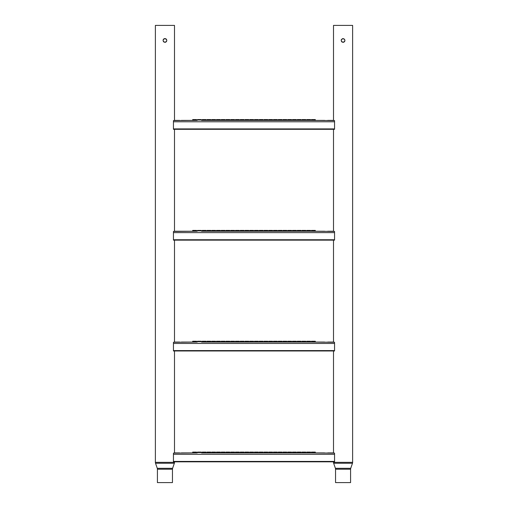 <?xml version="1.0" encoding="UTF-8"?>
<svg xmlns="http://www.w3.org/2000/svg" width="508" height="508" viewBox="0 0 508 508"><rect width="100%" height="100%" fill="white"/><g stroke="black" fill="none" stroke-linecap="round" stroke-linejoin="round"><path stroke-width="0.76" d="M344.113 38.881L342.297 38.729M341.516 39.376L341.217 40.1M341.503 41.491L341.897 41.916M342.017 42.005L343.065 42.323C345.491 41.072 345.491 39.815 343.065 38.564C340.639 39.815 340.639 41.072 343.065 42.323L343.745 42.196M341.192 40.253L341.325 39.719M335.394 468.306L350.736 468.306A2.769 2.769 0 0 0 350.584 469.208L350.584 482.6L335.547 482.6L335.547 469.208A2.769 2.769 0 0 0 335.394 468.306L333.654 463.245A2.769 2.769 0 0 1 333.508 462.344L333.508 461.816M350.736 468.306L352.476 463.245A2.769 2.769 0 0 0 352.622 462.344L352.622 25.4L333.508 25.4L333.508 120.402L331.876 120.402M343.789 42.177L344.151 41.973M344.913 40.805L344.786 39.688M344.799 41.161L344.627 41.485M331.876 452.914L333.508 452.914L333.508 350.984M331.876 342.075L333.508 342.075L333.508 240.144M331.876 231.242L333.508 231.242L333.508 129.311M343.065 38.564C345.491 39.815 345.491 41.072 343.065 42.323M163.608 39.116L164.167 38.729M163.195 39.738L163.087 40.1M163.766 41.916L164.935 42.323C167.361 41.072 167.361 39.815 164.935 38.564C162.509 39.815 162.509 41.072 164.935 42.323L165.614 42.196M163.887 42.005L163.373 41.491M163.062 40.253L163.195 39.719M164.567 38.595L165.983 38.881M157.264 468.306L172.606 468.306A2.769 2.769 0 0 0 172.453 469.208L172.453 482.6L157.417 482.6L157.417 469.208A2.769 2.769 0 0 0 157.264 468.306L155.524 463.245A2.769 2.769 0 0 1 155.378 462.344L155.378 25.4L174.492 25.4L174.492 120.402L176.124 120.402M172.606 468.306L174.346 463.245A2.769 2.769 0 0 0 174.492 462.344L174.492 461.816M165.659 42.177L166.021 41.973L165.659 42.177M166.814 40.45L166.656 39.688M166.675 41.161L166.497 41.485L166.668 41.161M176.124 452.914L174.492 452.914L174.492 350.984M176.124 342.075L174.492 342.075L174.492 240.144M180.003 231.242L174.492 231.242L174.492 129.311M165.303 38.602L166.268 39.116M165.303 42.285L164.935 42.323M195.415 120.402L192.291 120.402A0.394 0.394 0 0 0 192.684 120.021L196.564 120.021A0.394 0.394 0 0 0 196.958 120.402L193.834 120.402M204.915 120.402L201.79 120.402A0.394 0.394 0 0 0 202.184 120.021L206.064 120.021A0.394 0.394 0 0 0 206.458 120.402L203.333 120.402M214.414 120.402L211.29 120.402A0.394 0.394 0 0 0 211.684 120.021L215.563 120.021A0.394 0.394 0 0 0 215.957 120.402L212.833 120.402M223.914 120.402L220.79 120.402A0.394 0.394 0 0 0 221.183 120.021L225.063 120.021A0.394 0.394 0 0 0 225.457 120.402L222.333 120.402M233.413 120.402L230.289 120.402A0.394 0.394 0 0 0 230.683 120.021L234.563 120.021A0.394 0.394 0 0 0 234.956 120.402L231.832 120.402M242.919 120.402L239.789 120.402A0.394 0.394 0 0 0 240.189 120.021L244.062 120.021A0.394 0.394 0 0 0 244.456 120.402L241.332 120.402M252.419 120.402L249.288 120.402A0.394 0.394 0 0 0 249.688 120.021L253.562 120.021A0.394 0.394 0 0 0 253.962 120.402L250.831 120.402M261.918 120.402L258.788 120.402A0.394 0.394 0 0 0 259.188 120.021L263.061 120.021A0.394 0.394 0 0 0 263.462 120.402L260.331 120.402M271.418 120.402L268.294 120.402A0.394 0.394 0 0 0 268.688 120.021L272.561 120.021A0.394 0.394 0 0 0 272.961 120.402L269.837 120.402M280.918 120.402L277.793 120.402A0.394 0.394 0 0 0 278.187 120.021L282.067 120.021A0.394 0.394 0 0 0 282.461 120.402L279.337 120.402M290.417 120.402L287.293 120.402A0.394 0.394 0 0 0 287.687 120.021L291.567 120.021A0.394 0.394 0 0 0 291.96 120.402L288.836 120.402M299.917 120.402L296.793 120.402A0.394 0.394 0 0 0 297.186 120.021L301.066 120.021A0.394 0.394 0 0 0 301.46 120.402L298.336 120.402M196.564 120.021L196.545 119.583L192.697 119.583L192.684 120.021M206.064 120.021L206.045 119.583L202.203 119.583L202.184 120.021M215.563 120.021L215.544 119.583L211.703 119.583L211.684 120.021M225.063 120.021L225.05 119.583L221.202 119.583L221.183 120.021M234.563 120.021L234.55 119.583L230.702 119.583L230.683 120.021M244.062 120.021L244.05 119.583L240.201 119.583L240.189 120.021M253.562 120.021L253.549 119.583L249.701 119.583L249.688 120.021M263.061 120.021L263.049 119.583L259.201 119.583L259.188 120.021M272.561 120.021L272.548 119.583L268.7 119.583L268.688 120.021M282.067 120.021L282.048 119.583L278.2 119.583L278.187 120.021M291.567 120.021L291.548 119.583L287.699 119.583L287.687 120.021M301.066 120.021L301.047 119.583L297.205 119.583L297.186 120.021M201.314 120.021L201.295 119.583L197.447 119.583L197.434 120.021A0.394 0.394 0 0 1 197.041 120.402L173.444 120.587L173.444 128.911L334.556 128.911L334.556 120.587L311.042 120.402A0.394 0.394 0 0 0 311.436 120.021L315.316 120.021A0.394 0.394 0 0 0 315.709 120.402L301.542 120.402A0.394 0.394 0 0 0 301.936 120.021L305.816 120.021A0.394 0.394 0 0 0 306.21 120.402L292.043 120.402A0.394 0.394 0 0 0 292.437 120.021L296.316 120.021A0.394 0.394 0 0 0 296.71 120.402L282.543 120.402A0.394 0.394 0 0 0 282.937 120.021L286.817 120.021A0.394 0.394 0 0 0 287.211 120.402L273.044 120.402A0.394 0.394 0 0 0 273.437 120.021L277.317 120.021A0.394 0.394 0 0 0 277.711 120.402L263.544 120.402A0.394 0.394 0 0 0 263.938 120.021L267.811 120.021A0.394 0.394 0 0 0 268.211 120.402L254.038 120.402A0.394 0.394 0 0 0 254.438 120.021L258.312 120.021A0.394 0.394 0 0 0 258.712 120.402L244.539 120.402A0.394 0.394 0 0 0 244.939 120.021L248.812 120.021A0.394 0.394 0 0 0 249.212 120.402L235.039 120.402A0.394 0.394 0 0 0 235.439 120.021L239.312 120.021A0.394 0.394 0 0 0 239.706 120.402L225.539 120.402A0.394 0.394 0 0 0 225.933 120.021L229.813 120.021A0.394 0.394 0 0 0 230.207 120.402L216.04 120.402A0.394 0.394 0 0 0 216.433 120.021L220.313 120.021A0.394 0.394 0 0 0 220.707 120.402L206.54 120.402A0.394 0.394 0 0 0 206.934 120.021L210.814 120.021A0.394 0.394 0 0 0 211.207 120.402L201.708 120.402A0.394 0.394 0 0 1 201.314 120.021L197.434 120.021M210.814 120.021L210.795 119.583L206.953 119.583L206.934 120.021M220.313 120.021L220.301 119.583L216.452 119.583L216.433 120.021M229.813 120.021L229.8 119.583L225.952 119.583L225.933 120.021M239.312 120.021L239.3 119.583L235.452 119.583L235.439 120.021M248.812 120.021L248.799 119.583L244.951 119.583L244.939 120.021M258.312 120.021L258.299 119.583L254.451 119.583L254.438 120.021M267.811 120.021L267.799 119.583L263.95 119.583L263.938 120.021M277.317 120.021L277.298 119.583L273.45 119.583L273.437 120.021M286.817 120.021L286.798 119.583L282.95 119.583L282.937 120.021M296.316 120.021L296.297 119.583L292.456 119.583L292.437 120.021M305.816 120.021L305.797 119.583L301.955 119.583L301.936 120.021M315.316 120.021L315.303 119.583L311.455 119.583L311.436 120.021M306.686 120.021L310.566 120.021L310.553 119.583L306.705 119.583L306.686 120.021A0.394 0.394 0 0 1 306.292 120.402L307.835 120.402M310.566 120.021A0.394 0.394 0 0 0 310.959 120.402L309.416 120.402M176.492 120.402L179.654 120.402M181.407 120.402L192.824 120.402M310.426 120.402L312.16 120.402M314.592 120.402L324.656 120.402M327.698 120.402L331.508 120.402M334.556 128.911L334.556 129.311L173.444 129.311L173.444 128.911M195.415 231.242L192.291 231.242A0.394 0.394 0 0 0 192.684 230.854L196.564 230.854A0.394 0.394 0 0 0 196.958 231.242L193.834 231.242M204.915 231.242L201.79 231.242A0.394 0.394 0 0 0 202.184 230.854L206.064 230.854A0.394 0.394 0 0 0 206.458 231.242L203.333 231.242M214.414 231.242L211.29 231.242A0.394 0.394 0 0 0 211.684 230.854L215.563 230.854A0.394 0.394 0 0 0 215.957 231.242L212.833 231.242M223.914 231.242L220.79 231.242A0.394 0.394 0 0 0 221.183 230.854L225.063 230.854A0.394 0.394 0 0 0 225.457 231.242L222.333 231.242M233.413 231.242L230.289 231.242A0.394 0.394 0 0 0 230.683 230.854L234.563 230.854A0.394 0.394 0 0 0 234.956 231.242L231.832 231.242M242.919 231.242L239.789 231.242A0.394 0.394 0 0 0 240.189 230.854L244.062 230.854A0.394 0.394 0 0 0 244.456 231.242L241.332 231.242M252.419 231.242L249.288 231.242A0.394 0.394 0 0 0 249.688 230.854L253.562 230.854A0.394 0.394 0 0 0 253.962 231.242L250.831 231.242M261.918 231.242L258.788 231.242A0.394 0.394 0 0 0 259.188 230.854L263.061 230.854A0.394 0.394 0 0 0 263.462 231.242L260.331 231.242M271.418 231.242L268.294 231.242A0.394 0.394 0 0 0 268.688 230.854L272.561 230.854A0.394 0.394 0 0 0 272.961 231.242L269.837 231.242M280.918 231.242L277.793 231.242A0.394 0.394 0 0 0 278.187 230.854L282.067 230.854A0.394 0.394 0 0 0 282.461 231.242L279.337 231.242M290.417 231.242L287.293 231.242A0.394 0.394 0 0 0 287.687 230.854L291.567 230.854A0.394 0.394 0 0 0 291.96 231.242L288.836 231.242M299.917 231.242L296.793 231.242A0.394 0.394 0 0 0 297.186 230.854L301.066 230.854A0.394 0.394 0 0 0 301.46 231.242L298.336 231.242M196.564 230.854L196.545 230.422L192.697 230.422L192.684 230.854M206.064 230.854L206.045 230.422L202.203 230.422L202.184 230.854M215.563 230.854L215.544 230.422L211.703 230.422L211.684 230.854M225.063 230.854L225.05 230.422L221.202 230.422L221.183 230.854M234.563 230.854L234.55 230.422L230.702 230.422L230.683 230.854M244.062 230.854L244.05 230.422L240.201 230.422L240.189 230.854M253.562 230.854L253.549 230.422L249.701 230.422L249.688 230.854M263.061 230.854L263.049 230.422L259.201 230.422L259.188 230.854M272.561 230.854L272.548 230.422L268.7 230.422L268.688 230.854M282.067 230.854L282.048 230.422L278.2 230.422L278.187 230.854M291.567 230.854L291.548 230.422L287.699 230.422L287.687 230.854M301.066 230.854L301.047 230.422L297.205 230.422L297.186 230.854M201.314 230.854L201.295 230.422L197.447 230.422L197.434 230.854A0.394 0.394 0 0 1 197.041 231.242L173.444 231.426L173.444 239.751L334.556 239.751L334.556 231.426L311.042 231.242A0.394 0.394 0 0 0 311.436 230.854L315.316 230.854A0.394 0.394 0 0 0 315.709 231.242L301.542 231.242A0.394 0.394 0 0 0 301.936 230.854L305.816 230.854A0.394 0.394 0 0 0 306.21 231.242L292.043 231.242A0.394 0.394 0 0 0 292.437 230.854L296.316 230.854A0.394 0.394 0 0 0 296.71 231.242L282.543 231.242A0.394 0.394 0 0 0 282.937 230.854L286.817 230.854A0.394 0.394 0 0 0 287.211 231.242L273.044 231.242A0.394 0.394 0 0 0 273.437 230.854L277.317 230.854A0.394 0.394 0 0 0 277.711 231.242L263.544 231.242A0.394 0.394 0 0 0 263.938 230.854L267.811 230.854A0.394 0.394 0 0 0 268.211 231.242L254.038 231.242A0.394 0.394 0 0 0 254.438 230.854L258.312 230.854A0.394 0.394 0 0 0 258.712 231.242L244.539 231.242A0.394 0.394 0 0 0 244.939 230.854L248.812 230.854A0.394 0.394 0 0 0 249.212 231.242L235.039 231.242A0.394 0.394 0 0 0 235.439 230.854L239.312 230.854A0.394 0.394 0 0 0 239.706 231.242L225.539 231.242A0.394 0.394 0 0 0 225.933 230.854L229.813 230.854A0.394 0.394 0 0 0 230.207 231.242L216.04 231.242A0.394 0.394 0 0 0 216.433 230.854L220.313 230.854A0.394 0.394 0 0 0 220.707 231.242L206.54 231.242A0.394 0.394 0 0 0 206.934 230.854L210.814 230.854A0.394 0.394 0 0 0 211.207 231.242L201.708 231.242A0.394 0.394 0 0 1 201.314 230.854L197.434 230.854M210.814 230.854L210.795 230.422L206.953 230.422L206.934 230.854M220.313 230.854L220.301 230.422L216.452 230.422L216.433 230.854M229.813 230.854L229.8 230.422L225.952 230.422L225.933 230.854M239.312 230.854L239.3 230.422L235.452 230.422L235.439 230.854M248.812 230.854L248.799 230.422L244.951 230.422L244.939 230.854M258.312 230.854L258.299 230.422L254.451 230.422L254.438 230.854M267.811 230.854L267.799 230.422L263.95 230.422L263.938 230.854M277.317 230.854L277.298 230.422L273.45 230.422L273.437 230.854M286.817 230.854L286.798 230.422L282.95 230.422L282.937 230.854M296.316 230.854L296.297 230.422L292.456 230.422L292.437 230.854M305.816 230.854L305.797 230.422L301.955 230.422L301.936 230.854M315.316 230.854L315.303 230.422L311.455 230.422L311.436 230.854M306.686 230.854L310.566 230.854L310.553 230.422L306.705 230.422L306.686 230.854A0.394 0.394 0 0 1 306.292 231.242L307.835 231.242M310.566 230.854A0.394 0.394 0 0 0 310.959 231.242L309.416 231.242M179.692 231.242L181.362 231.242M181.407 231.242L192.824 231.242M310.426 231.242L312.16 231.242M314.592 231.242L324.656 231.242M327.698 231.242L331.508 231.242M334.556 239.751L334.556 240.144L173.444 240.144L173.444 239.751M195.415 342.075L192.291 342.075A0.394 0.394 0 0 0 192.684 341.694L196.564 341.694A0.394 0.394 0 0 0 196.958 342.075L193.834 342.075M204.915 342.075L201.79 342.075A0.394 0.394 0 0 0 202.184 341.694L206.064 341.694A0.394 0.394 0 0 0 206.458 342.075L203.333 342.075M214.414 342.075L211.29 342.075A0.394 0.394 0 0 0 211.684 341.694L215.563 341.694A0.394 0.394 0 0 0 215.957 342.075L212.833 342.075M223.914 342.075L220.79 342.075A0.394 0.394 0 0 0 221.183 341.694L225.063 341.694A0.394 0.394 0 0 0 225.457 342.075L222.333 342.075M233.413 342.075L230.289 342.075A0.394 0.394 0 0 0 230.683 341.694L234.563 341.694A0.394 0.394 0 0 0 234.956 342.075L231.832 342.075M244.062 341.694L244.05 341.255L240.201 341.255L240.189 341.694L244.062 341.694A0.394 0.394 0 0 0 244.456 342.075L240.322 342.075M252.419 342.075L249.288 342.075A0.394 0.394 0 0 0 249.688 341.694L253.562 341.694A0.394 0.394 0 0 0 253.962 342.075L250.831 342.075M263.061 341.694L263.049 341.255L259.201 341.255L259.188 341.694L263.061 341.694A0.394 0.394 0 0 0 263.462 342.075L259.321 342.075M271.418 342.075L268.294 342.075A0.394 0.394 0 0 0 268.688 341.694L272.561 341.694A0.394 0.394 0 0 0 272.961 342.075L269.837 342.075M282.067 341.694L282.048 341.255L278.2 341.255L278.187 341.694L282.067 341.694A0.394 0.394 0 0 0 282.461 342.075L278.327 342.075M290.417 342.075L287.293 342.075A0.394 0.394 0 0 0 287.687 341.694L291.567 341.694A0.394 0.394 0 0 0 291.96 342.075L288.836 342.075M299.917 342.075L296.793 342.075A0.394 0.394 0 0 0 297.186 341.694L301.066 341.694A0.394 0.394 0 0 0 301.46 342.075L298.336 342.075M196.564 341.694L196.545 341.255L192.697 341.255L192.684 341.694M206.064 341.694L206.045 341.255L202.203 341.255L202.184 341.694M215.563 341.694L215.544 341.255L211.703 341.255L211.684 341.694M225.063 341.694L225.05 341.255L221.202 341.255L221.183 341.694M234.563 341.694L234.55 341.255L230.702 341.255L230.683 341.694M240.189 341.694A0.394 0.394 0 0 1 239.789 342.075M253.562 341.694L253.549 341.255L249.701 341.255L249.688 341.694M259.188 341.694A0.394 0.394 0 0 1 258.788 342.075M272.561 341.694L272.548 341.255L268.7 341.255L268.688 341.694M278.187 341.694A0.394 0.394 0 0 1 277.793 342.075M291.567 341.694L291.548 341.255L287.699 341.255L287.687 341.694M301.066 341.694L301.047 341.255L297.205 341.255L297.186 341.694M201.314 341.694L201.295 341.255L197.447 341.255L197.434 341.694A0.394 0.394 0 0 1 197.041 342.075L173.444 342.259L173.444 350.584L334.556 350.584L334.556 342.259L311.042 342.075A0.394 0.394 0 0 0 311.436 341.694L315.316 341.694A0.394 0.394 0 0 0 315.709 342.075L301.542 342.075A0.394 0.394 0 0 0 301.936 341.694L305.816 341.694A0.394 0.394 0 0 0 306.21 342.075L292.043 342.075A0.394 0.394 0 0 0 292.437 341.694L296.316 341.694A0.394 0.394 0 0 0 296.71 342.075L282.543 342.075A0.394 0.394 0 0 0 282.937 341.694L286.817 341.694A0.394 0.394 0 0 0 287.211 342.075L273.044 342.075A0.394 0.394 0 0 0 273.437 341.694L277.317 341.694A0.394 0.394 0 0 0 277.711 342.075L263.544 342.075A0.394 0.394 0 0 0 263.938 341.694L267.811 341.694A0.394 0.394 0 0 0 268.211 342.075L254.038 342.075A0.394 0.394 0 0 0 254.438 341.694L258.312 341.694A0.394 0.394 0 0 0 258.712 342.075L244.539 342.075A0.394 0.394 0 0 0 244.939 341.694L248.812 341.694A0.394 0.394 0 0 0 249.212 342.075L235.039 342.075A0.394 0.394 0 0 0 235.439 341.694L239.312 341.694A0.394 0.394 0 0 0 239.706 342.075L225.539 342.075A0.394 0.394 0 0 0 225.933 341.694L229.813 341.694A0.394 0.394 0 0 0 230.207 342.075L216.04 342.075A0.394 0.394 0 0 0 216.433 341.694L220.313 341.694A0.394 0.394 0 0 0 220.707 342.075L206.54 342.075A0.394 0.394 0 0 0 206.934 341.694L210.814 341.694A0.394 0.394 0 0 0 211.207 342.075L201.708 342.075A0.394 0.394 0 0 1 201.314 341.694L197.434 341.694M210.814 341.694L210.795 341.255L206.953 341.255L206.934 341.694M220.313 341.694L220.301 341.255L216.452 341.255L216.433 341.694M229.813 341.694L229.8 341.255L225.952 341.255L225.933 341.694M239.312 341.694L239.3 341.255L235.452 341.255L235.439 341.694M248.812 341.694L248.799 341.255L244.951 341.255L244.939 341.694M258.312 341.694L258.299 341.255L254.451 341.255L254.438 341.694M267.811 341.694L267.799 341.255L263.95 341.255L263.938 341.694M277.317 341.694L277.298 341.255L273.45 341.255L273.437 341.694M286.817 341.694L286.798 341.255L282.95 341.255L282.937 341.694M296.316 341.694L296.297 341.255L292.456 341.255L292.437 341.694M305.816 341.694L305.797 341.255L301.955 341.255L301.936 341.694M315.316 341.694L315.303 341.255L311.455 341.255L311.436 341.694M306.686 341.694L310.566 341.694L310.553 341.255L306.705 341.255L306.686 341.694A0.394 0.394 0 0 1 306.292 342.075L307.835 342.075M310.566 341.694A0.394 0.394 0 0 0 310.959 342.075L309.416 342.075M241.332 342.075L242.919 342.075M260.331 342.075L261.918 342.075M279.337 342.075L280.918 342.075M196.425 342.075L196.958 342.075M176.492 342.075L179.654 342.075M181.407 342.075L192.824 342.075M310.959 342.075L312.16 342.075M314.592 342.075L324.656 342.075M327.698 342.075L331.508 342.075M300.926 342.075L301.46 342.075M291.427 342.075L291.96 342.075M281.927 342.075L282.461 342.075M224.923 342.075L225.457 342.075M215.424 342.075L215.957 342.075M205.924 342.075L206.458 342.075M334.556 350.584L334.556 350.984L173.444 350.984L173.444 350.584M195.415 452.914L192.291 452.914A0.394 0.394 0 0 0 192.684 452.533L196.564 452.533A0.394 0.394 0 0 0 196.958 452.914L193.834 452.914M204.915 452.914L201.79 452.914A0.394 0.394 0 0 0 202.184 452.533L206.064 452.533A0.394 0.394 0 0 0 206.458 452.914L203.333 452.914M214.414 452.914L211.29 452.914A0.394 0.394 0 0 0 211.684 452.533L215.563 452.533A0.394 0.394 0 0 0 215.957 452.914L212.833 452.914M223.914 452.914L220.79 452.914A0.394 0.394 0 0 0 221.183 452.533L225.063 452.533A0.394 0.394 0 0 0 225.457 452.914L222.333 452.914M233.413 452.914L230.289 452.914A0.394 0.394 0 0 0 230.683 452.533L234.563 452.533A0.394 0.394 0 0 0 234.956 452.914L231.832 452.914M244.062 452.533L244.05 452.095L240.201 452.095L240.189 452.533L244.062 452.533A0.394 0.394 0 0 0 244.456 452.914L240.322 452.914M253.562 452.533L253.549 452.095L249.701 452.095L249.688 452.533L253.562 452.533A0.394 0.394 0 0 0 253.962 452.914L249.822 452.914M263.061 452.533L263.049 452.095L259.201 452.095L259.188 452.533L263.061 452.533A0.394 0.394 0 0 0 263.462 452.914L259.321 452.914M271.418 452.914L268.294 452.914A0.394 0.394 0 0 0 268.688 452.533L272.561 452.533A0.394 0.394 0 0 0 272.961 452.914L269.837 452.914M280.918 452.914L277.793 452.914A0.394 0.394 0 0 0 278.187 452.533L282.067 452.533A0.394 0.394 0 0 0 282.461 452.914L279.337 452.914M290.417 452.914L287.293 452.914A0.394 0.394 0 0 0 287.687 452.533L291.567 452.533A0.394 0.394 0 0 0 291.96 452.914L288.836 452.914M299.917 452.914L296.793 452.914A0.394 0.394 0 0 0 297.186 452.533L301.066 452.533A0.394 0.394 0 0 0 301.46 452.914L298.336 452.914M196.564 452.533L196.545 452.095L192.697 452.095L192.684 452.533M206.064 452.533L206.045 452.095L202.203 452.095L202.184 452.533M215.563 452.533L215.544 452.095L211.703 452.095L211.684 452.533M225.063 452.533L225.05 452.095L221.202 452.095L221.183 452.533M234.563 452.533L234.55 452.095L230.702 452.095L230.683 452.533M240.189 452.533A0.394 0.394 0 0 1 239.789 452.914M249.688 452.533A0.394 0.394 0 0 1 249.288 452.914M259.188 452.533A0.394 0.394 0 0 1 258.788 452.914M272.561 452.533L272.548 452.095L268.7 452.095L268.688 452.533M282.067 452.533L282.048 452.095L278.2 452.095L278.187 452.533M291.567 452.533L291.548 452.095L287.699 452.095L287.687 452.533M301.066 452.533L301.047 452.095L297.205 452.095L297.186 452.533M201.314 452.533L201.295 452.095L197.447 452.095L197.434 452.533A0.394 0.394 0 0 1 197.041 452.914L173.444 453.098L173.444 461.423L334.556 461.423L334.556 453.098L311.042 452.914A0.394 0.394 0 0 0 311.436 452.533L315.316 452.533A0.394 0.394 0 0 0 315.709 452.914L301.542 452.914A0.394 0.394 0 0 0 301.936 452.533L305.816 452.533A0.394 0.394 0 0 0 306.21 452.914L292.043 452.914A0.394 0.394 0 0 0 292.437 452.533L296.316 452.533A0.394 0.394 0 0 0 296.71 452.914L282.543 452.914A0.394 0.394 0 0 0 282.937 452.533L286.817 452.533A0.394 0.394 0 0 0 287.211 452.914L273.044 452.914A0.394 0.394 0 0 0 273.437 452.533L277.317 452.533A0.394 0.394 0 0 0 277.711 452.914L263.544 452.914A0.394 0.394 0 0 0 263.938 452.533L267.811 452.533A0.394 0.394 0 0 0 268.211 452.914L254.038 452.914A0.394 0.394 0 0 0 254.438 452.533L258.312 452.533A0.394 0.394 0 0 0 258.712 452.914L244.539 452.914A0.394 0.394 0 0 0 244.939 452.533L248.812 452.533A0.394 0.394 0 0 0 249.212 452.914L235.039 452.914A0.394 0.394 0 0 0 235.439 452.533L239.312 452.533A0.394 0.394 0 0 0 239.706 452.914L225.539 452.914A0.394 0.394 0 0 0 225.933 452.533L229.813 452.533A0.394 0.394 0 0 0 230.207 452.914L216.04 452.914A0.394 0.394 0 0 0 216.433 452.533L220.313 452.533A0.394 0.394 0 0 0 220.707 452.914L206.54 452.914A0.394 0.394 0 0 0 206.934 452.533L210.814 452.533A0.394 0.394 0 0 0 211.207 452.914L201.708 452.914A0.394 0.394 0 0 1 201.314 452.533L197.434 452.533M210.814 452.533L210.795 452.095L206.953 452.095L206.934 452.533M220.313 452.533L220.301 452.095L216.452 452.095L216.433 452.533M229.813 452.533L229.8 452.095L225.952 452.095L225.933 452.533M239.312 452.533L239.3 452.095L235.452 452.095L235.439 452.533M248.812 452.533L248.799 452.095L244.951 452.095L244.939 452.533M258.312 452.533L258.299 452.095L254.451 452.095L254.438 452.533M267.811 452.533L267.799 452.095L263.95 452.095L263.938 452.533M277.317 452.533L277.298 452.095L273.45 452.095L273.437 452.533M286.817 452.533L286.798 452.095L282.95 452.095L282.937 452.533M296.316 452.533L296.297 452.095L292.456 452.095L292.437 452.533M305.816 452.533L305.797 452.095L301.955 452.095L301.936 452.533M315.316 452.533L315.303 452.095L311.455 452.095L311.436 452.533M306.686 452.533L310.566 452.533L310.553 452.095L306.705 452.095L306.686 452.533A0.394 0.394 0 0 1 306.292 452.914L307.835 452.914M310.566 452.533A0.394 0.394 0 0 0 310.959 452.914L309.416 452.914M241.332 452.914L242.919 452.914M250.831 452.914L252.419 452.914M260.331 452.914L261.918 452.914M196.425 452.914L196.958 452.914M176.492 452.914L179.654 452.914M181.407 452.914L192.824 452.914M310.959 452.914L312.16 452.914M314.592 452.914L324.656 452.914M327.698 452.914L331.508 452.914M300.926 452.914L301.46 452.914M291.427 452.914L291.96 452.914M281.927 452.914L282.461 452.914M224.923 452.914L225.457 452.914M215.424 452.914L215.957 452.914M205.924 452.914L206.458 452.914M334.556 461.423L334.556 461.816L173.444 461.816L173.444 461.423M350.584 469.208L335.547 469.208M333.508 462.344L352.622 462.344M352.476 463.245L333.654 463.245M172.453 469.208L157.417 469.208M155.378 462.344L174.492 462.344M174.346 463.245L155.524 463.245M334.556 121.787L173.444 121.787M334.556 232.626L173.444 232.626M334.556 343.459L173.444 343.459M334.556 454.298L173.444 454.298"/></g></svg>
